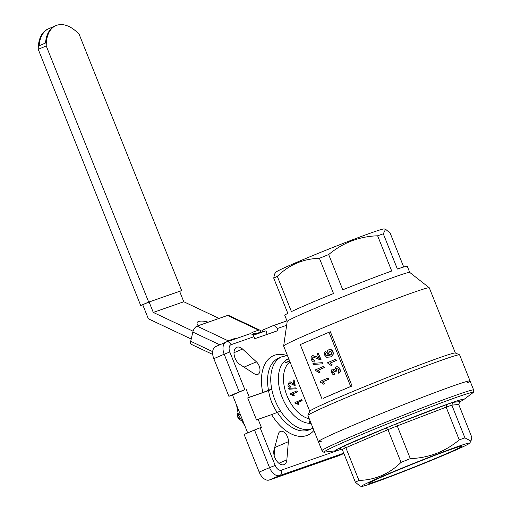 <?xml version="1.0" encoding="UTF-8"?>
<svg xmlns="http://www.w3.org/2000/svg" width="512" height="512" viewBox="0 0 512 512"><rect width="100%" height="100%" fill="white"/><g stroke="black" fill="none" stroke-linecap="round" stroke-linejoin="round"><path stroke-width="0.77" d="M237.882 412.774L237.485 415.085A19.469 11.622 66.8 0 0 239.008 418.899L241.536 420.87M240.16 418.406L239.008 418.899L238.234 418.272A17.306 10.33 -113.2 0 1 237.427 416.256L237.485 415.085L238.394 414.694M191.226 339.021L148.346 318.784L142.726 304.73L149.107 301.997L179.629 291.334L183.795 301.766L153.28 312.422L193.075 331.206M181.645 290.566L148.685 302.08L46.227 45.926A34.618 20.659 -113.2 0 1 55.962 25.6A34.618 20.659 -113.2 0 1 79.194 34.419L181.645 290.566L179.661 291.418M142.746 304.787L140.704 305.498L38.253 49.35A34.618 20.659 -113.2 0 1 47.987 29.024L55.962 25.6M38.253 49.35L46.227 45.926M140.704 305.498L148.685 302.08M244.915 425.978L238.496 415.059L236.518 404.986M238.496 415.059L240.25 414.31M253.139 335.302L266.029 330.803L267.104 334.394M266.029 330.803L254.829 333.85L251.923 332.474L258.637 330.131L227.539 315.456A5.408 2.541 -64.7 0 1 228.71 315.456L259.808 330.131A5.408 2.541 115.3 0 0 258.637 330.131M235.565 338.79L234.829 338.445L234.675 339.104M254.829 333.85L252.493 334.662M212.717 354.445L191.296 344.339A4.326 2.029 -64.7 0 1 190.701 341.28L212.672 351.648M260.755 332.237A5.408 2.541 115.3 0 0 259.808 330.131M234.829 338.445L228.115 340.787A5.408 2.541 115.3 0 0 226.432 341.984M219.814 344.806L192.832 332.077A5.408 2.541 -64.7 0 1 197.018 326.112L228.115 340.787M192.832 332.077L190.701 341.28M227.539 315.456L197.018 326.112M382.701 476.186A58.259 1.933 -21.8 0 1 440.358 452.954A58.259 1.933 -21.8 0 1 469.645 443.174A58.259 1.933 -21.8 0 1 426.637 462.323A58.259 1.933 -21.8 0 1 361.574 486.4A58.259 1.933 -21.8 0 1 382.701 476.186M387.206 474.611A50.272 1.664 -21.8 0 1 435.232 455.219A50.272 1.664 -21.8 0 1 462.202 445.99A50.272 1.664 -21.8 0 1 416.192 466.253A50.272 1.664 -21.8 0 1 368.902 483.309A50.272 1.664 -21.8 0 1 387.206 474.611M469.645 443.174L471.008 441.094L471.776 437.171L458.688 404.442L451.84 405.158L464.928 437.882A65.984 2.189 -21.8 0 0 459.245 439.866L446.157 407.142L397.222 425.907L410.31 458.63A65.984 2.189 -21.8 0 0 401.043 462.381L387.955 429.658L345.862 447.712L358.95 480.435A65.984 2.189 -21.8 0 0 355.36 482.202L342.272 449.472L339.418 448.275A68.147 2.259 -21.8 0 1 343.475 446.285L386.291 427.923A68.147 2.259 -21.8 0 1 396.768 423.68L446.547 404.595A68.147 2.259 -21.8 0 1 452.966 402.349L459.93 401.626A68.147 2.259 -21.8 0 1 459.552 401.818M340.013 448.134L340.614 448.154M342.272 449.472A65.984 2.189 158.2 0 1 345.862 447.712L343.475 446.285M396.768 423.68L397.222 425.907A65.984 2.189 158.2 0 0 387.955 429.658L386.291 427.923M452.966 402.349L451.84 405.158A65.984 2.189 158.2 0 0 446.157 407.142L446.547 404.595M458.688 404.442L459.93 401.626M459.187 402.112A69.229 2.298 158.2 0 0 463.565 399.706A69.229 2.298 158.2 0 0 431.296 410.17A69.229 2.298 158.2 0 0 360.608 438.592A69.229 2.298 158.2 0 0 335.994 450.726A69.229 2.298 158.2 0 0 342.054 449.062M348.128 427.392A81.67 2.707 158.2 0 0 318.387 441.632A81.67 2.707 -21.8 0 1 369.414 418.451A81.67 2.707 -21.8 0 1 454.445 385.466A81.67 2.707 -21.8 0 1 470.048 380.966A81.67 2.707 158.2 0 0 427.354 395.437A81.67 2.707 158.2 0 0 348.128 427.392M355.36 482.202L359.942 486.016L361.574 486.4M401.043 462.381C389.235 473.952 375.2 479.968 358.95 480.435M459.245 439.866C445.293 451.629 428.979 457.882 410.31 458.63M471.008 441.094L464.928 437.882M45.53 43.034A34.618 20.659 -113.2 0 1 55.168 25.939L48.781 28.678A34.618 20.659 -113.2 0 0 39.149 45.773L45.53 43.034M219.072 318.413L183.795 301.766M198.822 325.485A8.653 3.2 -167 0 1 197.011 322.81A8.653 3.2 -167 0 1 208.198 322.208M149.107 301.997L153.28 312.422M329.619 350.95L328.685 353.741L331.162 355.117M329.325 351.059L328.442 353.824L330.918 355.2L331.898 352.282L329.568 350.976M325.523 351.334L326.144 352.576L325.51 353.389L325.594 354.797L326.266 355.789L329.402 355.853L327.373 353.862C326.803 351.891 327.27 350.528 328.781 349.786C330.464 349.178 331.795 349.843 332.774 351.789C333.434 354.496 332.627 356.218 330.349 356.954L326.573 357.293L324.64 355.11C324.032 353.421 324.326 352.166 325.523 351.334L326.387 352.493L325.754 353.306L325.837 354.714L326.509 355.706L329.645 355.763M328.966 356.019L329.402 355.853M329.101 349.67L328.781 349.786M329.024 349.702C330.707 349.094 332.038 349.76 333.024 351.706C333.683 354.413 332.87 356.134 330.592 356.87L329.837 357.158M327.661 362.662L335.635 359.238L336.154 360.525L329.933 363.194L332.038 365.005L331.098 365.408L327.994 363.488L327.661 362.662M335.635 359.238L336.397 360.442L330.182 363.104L332.282 364.922L331.098 365.408M332.582 369.024L334.707 369.715L335.923 366.989C337.574 366.522 338.854 367.264 339.75 369.222C340.39 371.059 340.058 372.422 338.752 373.312L338.131 372.07L338.81 369.574L336.429 368.275L335.699 370.797L336.141 371.584L335.168 371.846L333.126 370.298L332.602 372.314L334.502 373.478L334.912 374.81C333.498 375.04 332.422 374.355 331.693 372.749C331.078 371.04 331.373 369.798 332.582 369.024L334.957 369.626M336.563 368.224L336.141 371.584M338.752 373.312L338.995 373.229C340.301 372.339 340.634 370.976 339.994 369.139C339.098 367.181 337.824 366.432 336.166 366.899M333.37 370.208L332.845 372.23L334.746 373.389L334.912 374.81M312.435 355.635L316.819 357.018L319.098 358.374L317.133 353.466L318.157 353.03L320.781 359.59L320.019 359.763L312.96 356.915L312.397 359.302L314.592 360.589L315.002 361.92C313.427 362.298 312.25 361.549 311.469 359.667C310.765 357.798 311.085 356.454 312.435 355.635L312.71 355.539M314.477 360.634L314.835 360.506L315.002 361.92M318.157 353.03L321.03 359.507L320.019 359.763M321.03 359.507L320.262 359.674L321.03 359.507M313.203 356.832L312.646 359.213L314.835 360.506M312.678 355.546L317.062 356.928L319.341 358.291M322.054 362.778L322.483 363.84L313.37 364.429L312.947 363.366L322.304 362.688L322.483 363.84M312.947 363.366L322.304 362.688M315.533 369.837L323.514 366.413L324.026 367.699L317.811 370.368L319.91 372.179L318.97 372.582L315.866 370.662L315.533 369.837M323.514 366.413L324.269 367.616L318.054 370.278L320.16 372.09L318.97 372.582M320.166 381.414L328.147 377.997L328.659 379.283L322.445 381.946L324.544 383.763L323.603 384.166L320.499 382.246L320.166 381.414M328.147 377.997L328.902 379.2L322.688 381.862L324.787 383.674L323.603 384.166M350.669 386.464L352.058 385.984A78.426 2.598 -21.8 0 0 336.307 392.621A78.426 2.598 -21.8 0 0 323.334 398.298L350.669 386.464L328.986 332.256L300.269 344.576L321.952 398.784M352.058 385.984L330.374 331.776L328.986 332.256M293.85 379.878A31.802 18.982 66.8 0 0 294.97 385.293L295.238 385.293A31.373 18.72 66.8 0 1 294.138 379.949L293.037 380.23A31.802 18.982 66.8 0 0 293.805 384.275L290.259 381.862L289.248 381.965L287.936 385.261C288.301 386.822 289.107 387.45 290.355 387.155L290.022 387.245M294.97 385.293L294.368 385.427L289.421 383.014L288.672 384.966L290.17 386.054L290.63 387.149L289.888 387.245M289.696 386.15L290.445 386.061L290.63 387.149M290.022 382.957L289.421 383.014L288.672 384.966M290.413 381.907L294.08 384.288M295.238 385.293L294.368 385.427M290.17 382.989L289.709 383.072M288.954 384.998L290.445 386.061M295.744 387.93A31.802 18.982 66.8 0 0 296.038 388.806L288.915 389.203A31.802 18.982 66.8 0 1 288.666 388.326L296.006 387.891A31.373 18.72 66.8 0 0 296.294 388.755L296.038 388.806M290.419 388.224L296.006 387.891M296.813 390.912A31.802 18.982 66.8 0 0 297.235 391.955L292.499 393.99L294.246 395.418L293.261 395.859L290.701 394.323A31.802 18.982 66.8 0 1 290.432 393.651L297.056 390.829A31.373 18.72 66.8 0 0 297.472 391.859M297.235 391.955L292.499 393.99M292.262 394.086L294.016 395.539M294.97 402.611L301.35 399.872A31.802 18.982 66.8 0 0 301.946 400.794L296.973 402.925L299.034 404.122L298.278 404.448L295.347 403.2A31.802 18.982 66.8 0 1 294.97 402.611L301.536 399.667A31.373 18.72 66.8 0 0 302.125 400.576L301.946 400.794M299.034 404.122L297.152 402.707M242.534 349.043L256.41 361.83A7.571 4.518 -113.2 0 1 259.93 368.947A7.571 4.518 -113.2 0 1 257.862 374.387A7.571 4.518 -113.2 0 1 254.349 373.818L239.891 364.461A9.734 5.811 -113.2 0 1 234.214 355.213A9.734 5.811 -113.2 0 1 236.73 347.302A9.734 5.811 -113.2 0 1 242.534 349.043L233.997 352.71M274.042 449.843L278.387 433.914A7.571 4.518 -113.2 0 1 280.288 431.45A7.571 4.518 -113.2 0 1 285.837 433.933A7.571 4.518 -113.2 0 1 288.358 441.702L286.854 459.853A9.734 5.811 -113.2 0 1 284.154 464.57A9.734 5.811 -113.2 0 1 276.467 460.627A9.734 5.811 -113.2 0 1 274.042 449.843M274.822 446.982A7.571 4.518 -113.2 0 1 274.797 447.52L274.144 455.424M249.165 334.048A4.326 3.469 70.8 0 1 249.344 333.978A4.326 3.469 70.8 0 1 253.965 336.698L231.072 344.691A6.49 3.872 66.8 0 0 229.818 351.994L244.877 389.632L239.245 391.853L224.186 354.214L229.818 351.994M286.643 325.28L277.158 328.595L277.965 330.605L254.765 338.701L253.965 336.698M277.158 328.595A4.326 3.469 -109.2 0 0 272.544 325.882A4.326 3.469 -109.2 0 0 272.365 325.952L261.99 330.394L262.534 331.75M244.877 389.632L232.538 395.027L228.877 396.301L239.245 391.853M254.502 430.003L244.128 434.451L259.187 472.09L269.555 467.642L254.502 430.003L260.134 427.782L275.187 465.421L269.555 467.642A10.816 6.458 -113.2 0 0 279.68 475.552L269.306 480A10.816 6.458 -113.2 0 1 259.187 472.09M246.099 389.21L249.312 397.242L247.712 397.92L256.55 420.006L258.144 419.322L261.357 427.354L260.134 427.782M232.538 395.027L247.693 432.922M268.506 390.278L271.699 388.915A38.944 23.238 -113.2 0 1 281.69 356.858L278.496 358.227A38.944 23.238 66.8 0 0 268.506 390.278L262.765 392.538A43.27 25.824 -113.2 0 1 286.771 355.507M313.907 430.432A43.27 25.824 -113.2 0 1 271.597 414.624L277.338 412.365A38.944 23.238 66.8 0 0 309.197 429.805L312.384 428.435A38.944 23.238 -113.2 0 1 280.531 410.995L277.338 412.365M289.587 360.89L285.498 362.643L284.755 361.146L285.056 360.602L288.826 358.989M311.021 423.213L309.619 423.315L309.101 421.651L310.208 421.178M304.16 397.318L297.952 381.811M285.498 362.643L288.57 363.11A31.373 18.72 66.8 0 0 286.477 394.349A31.373 18.72 66.8 0 0 309.254 418.797M290.195 362.413L288.57 363.11M288.659 358.573L287.904 358.899A34.618 20.659 66.8 0 0 285.056 360.602M310.234 423.552A34.618 20.659 66.8 0 0 311.136 423.507M277.216 412.416A30.829 18.4 -113.2 0 1 268.595 390.63L271.77 389.274M247.712 397.92L268.595 390.63M271.597 414.624L258.144 419.322M271.699 388.915A38.944 23.238 66.8 0 0 280.531 410.995M249.312 397.242L262.765 392.538M338.771 455.699A10.816 6.458 -113.2 0 1 338.528 455.814A10.816 6.458 -113.2 0 1 338.285 455.91L269.306 480M228.877 396.301L213.818 358.662A10.816 6.458 -113.2 0 1 215.661 346.586L226.029 342.138A10.816 6.458 -113.2 0 1 226.278 342.042A4.326 3.469 70.8 0 1 226.458 341.971A4.326 3.469 70.8 0 1 231.072 344.691M309.741 411.27L283.654 346.067A78.426 2.598 -21.8 0 1 283.654 346.016L287.206 321.408A65.984 2.189 -21.8 0 1 328.992 302.496A65.984 2.189 -21.8 0 1 397.139 276.077A65.984 2.189 -21.8 0 1 409.715 272.403L407.302 266.336A65.984 2.189 158.2 0 0 397.395 269.037L383.302 233.805A65.984 2.189 158.2 0 0 380.602 234.739A65.984 2.189 158.2 0 0 377.626 235.789C359.226 236.435 342.912 242.694 328.685 254.554A65.984 2.189 158.2 0 0 319.418 258.304C303.162 258.771 289.133 264.787 277.325 276.358A65.984 2.189 158.2 0 0 273.734 278.125L274.509 274.202L275.763 272.269A58.413 1.939 -21.8 0 1 313.453 255.302A58.413 1.939 -21.8 0 1 373.05 232.211A58.413 1.939 -21.8 0 1 384.115 228.934L385.568 229.274L383.302 233.805M377.626 235.789L391.712 271.021A65.984 2.189 158.2 0 0 342.778 289.792L328.685 254.554M319.418 258.304L333.51 293.536A65.984 2.189 158.2 0 0 291.418 311.59L277.325 276.358M273.734 278.125L287.827 313.357A65.984 2.189 158.2 0 0 284.768 315.347L287.2 321.434M322.138 440.998A81.67 2.707 -21.8 0 1 318.387 441.632L321.99 450.65A81.67 2.707 -21.8 0 1 351.738 436.41A81.67 2.707 -21.8 0 1 430.957 404.461A81.67 2.707 -21.8 0 1 473.651 389.99L470.048 380.966A81.67 2.707 -21.8 0 1 466.893 383.098M318.387 441.632L307.949 415.533A81.67 2.707 -21.8 0 1 307.955 415.43L309.76 411.219A78.426 2.598 -21.8 0 1 359.898 388.582A78.426 2.598 -21.8 0 1 440.41 357.382A78.426 2.598 -21.8 0 1 455.315 352.998L459.533 354.803A81.67 2.707 -21.8 0 1 459.61 354.867L470.048 380.966M307.955 415.43A81.67 2.707 -21.8 0 1 360.166 391.859A81.67 2.707 -21.8 0 1 444.006 359.366A81.67 2.707 -21.8 0 1 459.533 354.803M403.712 267.008L390.15 233.094L385.568 229.274M283.654 346.016A78.426 2.598 -21.8 0 1 333.318 323.533A78.426 2.598 -21.8 0 1 414.31 292.134A78.426 2.598 -21.8 0 1 429.261 287.776A78.426 2.598 -21.8 0 1 429.293 287.814L455.373 353.024M463.565 399.706L472.493 393.056A80.07 2.656 158.2 0 0 435.168 405.158A80.07 2.656 158.2 0 0 353.414 438.035A80.07 2.656 158.2 0 0 324.954 452.07L335.994 450.726M256.41 361.83L244.032 367.136M288.358 441.702L274.797 447.52M286.854 459.853L278.874 463.277M275.187 465.421A6.49 3.872 66.8 0 0 281.261 470.17A4.326 3.469 70.8 0 1 279.68 475.552L343.75 453.178M281.261 470.17L338.976 450.01M213.818 358.662L224.186 354.214A10.816 6.458 -113.2 0 1 226.029 342.138L249.344 333.978M309.619 423.315A34.4 20.531 -113.2 0 1 282.195 397.466A34.4 20.531 -113.2 0 1 284.755 361.146M338.285 455.91L343.885 453.51M321.99 450.65C323.258 452.166 324.243 452.64 324.954 452.07M473.651 389.99C473.786 391.962 473.395 392.986 472.493 393.056M290.15 388.243L290.688 388.211M338.528 455.814L343.891 453.517M272.544 325.882L286.97 320.845M409.715 272.403L429.261 287.776M281.69 356.858L287.405 355.443M312.384 428.435L312.998 428.16"/></g></svg>
